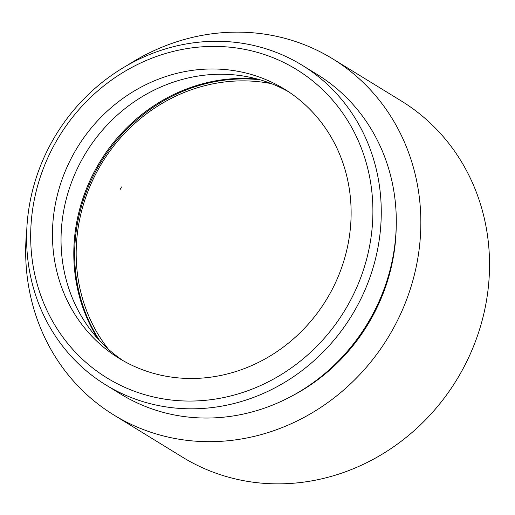 <?xml version="1.0" encoding="UTF-8"?>
<svg xmlns="http://www.w3.org/2000/svg" width="515" height="515" viewBox="0 0 515 515"><rect width="100%" height="100%" fill="white"/><g stroke="black" fill="none" stroke-linecap="round" stroke-linejoin="round"><path stroke-width="0.77" d="M98.069 338.954A167.175 154.455 121.6 0 1 93.627 173.053A167.175 154.455 121.6 0 1 257.622 79.104M26.806 229.387A209.013 193.106 -58.4 0 0 113.886 415.026L182.568 457.204A209.013 193.106 -58.4 0 0 464.736 365.521A209.013 193.106 -58.4 0 0 401.307 100.972L332.619 58.794A209.013 193.106 -58.4 0 0 127.669 65.115M351.43 298.578A181.003 167.221 -58.4 0 0 284.763 62.965A181.003 167.221 -58.4 0 0 52.15 148.88A181.003 167.221 -58.4 0 0 118.811 384.499A181.003 167.221 -58.4 0 0 351.43 298.578M48.854 147.477A187.582 173.304 121.6 0 1 302.086 65.199A187.582 173.304 121.6 0 1 359.013 302.62A187.582 173.304 121.6 0 1 105.781 384.905A187.582 173.304 121.6 0 1 48.854 147.477M292.52 395.707A182.973 169.049 -58.4 0 0 374.521 312.579A182.973 169.049 -58.4 0 0 396.209 226.845M105.781 384.905L120.806 394.13A187.582 173.304 -58.4 0 0 374.038 311.845A187.582 173.304 -58.4 0 0 317.111 74.424L302.086 65.199M113.886 415.026A209.013 193.106 -58.4 0 0 396.048 323.343A209.013 193.106 -58.4 0 0 332.619 58.794M332.381 289.057A157.963 145.938 121.6 0 1 119.132 358.343A157.963 145.938 121.6 0 1 71.192 158.408A157.963 145.938 121.6 0 1 284.447 89.121A157.963 145.938 121.6 0 1 332.381 289.057M123.471 360.899A157.963 145.938 121.6 0 1 79.78 163.68A157.963 145.938 121.6 0 1 288.69 91.837M121.501 186.945A167.175 154.455 -58.4 0 0 120.22 189.378A167.175 154.455 121.6 0 1 121.501 186.945M99.794 340.833A167.175 154.455 121.6 0 1 94.483 173.574A167.175 154.455 121.6 0 1 260.081 79.793M271.444 83.662A164.658 152.125 -58.4 0 0 95.706 174.089A164.658 152.125 -58.4 0 0 108.382 349.215"/></g></svg>
